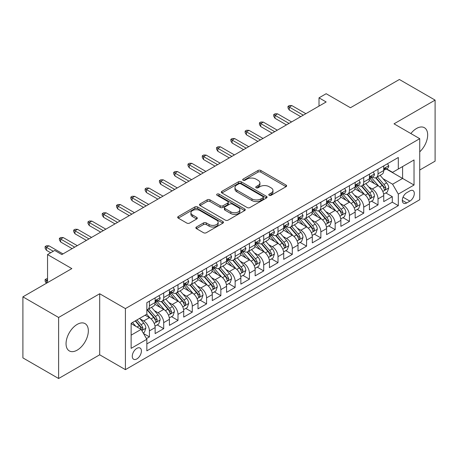 <?xml version="1.0" encoding="UTF-8"?>
<svg xmlns="http://www.w3.org/2000/svg" width="458" height="458" viewBox="0 0 458 458"><rect width="100%" height="100%" fill="white"/><g stroke="black" fill="none" stroke-linecap="round" stroke-linejoin="round"><path stroke-width="0.69" d="M269.19 195.285A1.391 0.801 0 0 0 271.153 195.285L286.055 186.681A1.981 1.145 0 0 0 286.634 185.874A1.981 1.145 0 0 0 286.055 185.061L260.808 170.49A1.981 1.145 0 0 0 258.003 170.49L243.101 179.089A1.391 0.801 0 0 0 242.694 179.656A1.391 0.801 0 0 0 243.101 180.223A1.391 0.801 0 0 0 245.064 180.223L246.994 179.112A6.349 3.664 0 0 1 255.97 179.112L258.072 180.326A6.349 3.664 0 0 1 259.932 182.919A6.349 3.664 0 0 1 258.072 185.507L256.148 186.624A1.391 0.801 0 0 0 255.741 187.19A1.391 0.801 0 0 0 256.148 187.757A1.391 0.801 0 0 0 258.112 187.757L260.035 186.641A6.349 3.664 0 0 1 269.012 186.641L271.119 187.854A6.349 3.664 0 0 1 272.974 190.448A6.349 3.664 0 0 1 271.119 193.041L269.19 194.152A1.391 0.801 0 0 0 268.783 194.719A1.391 0.801 0 0 0 269.19 195.285L269.19 194.152M77.196 350.135A15.761 9.097 120 0 0 87.489 336.246A15.761 9.097 120 0 0 85.073 323.617A15.761 9.097 120 0 0 77.196 324.401A15.761 9.097 120 0 0 66.897 338.285A15.761 9.097 120 0 0 69.313 350.914A15.761 9.097 120 0 0 77.196 350.135M419.74 151.821A15.761 9.097 120 0 0 424.406 127.708A15.761 9.097 120 0 0 416.528 128.486A15.761 9.097 120 0 0 410.86 133.547M136.845 358.923A6.464 3.733 120 0 0 141.07 353.221A6.464 3.733 120 0 0 140.079 348.04A6.464 3.733 120 0 0 136.845 348.361A6.464 3.733 120 0 0 132.62 354.063A6.464 3.733 120 0 0 133.61 359.244A6.464 3.733 120 0 0 136.845 358.923M196.436 227.008A1.981 1.145 0 0 0 195.858 227.815A1.981 1.145 0 0 0 196.436 228.622L203.518 232.716A1.981 1.145 0 0 0 206.323 232.716L222.874 223.161A1.981 1.145 0 0 0 223.452 222.348A1.981 1.145 0 0 0 222.874 221.54L197.627 206.964A1.981 1.145 0 0 0 194.822 206.964L178.276 216.519A1.981 1.145 0 0 0 177.693 217.327A1.981 1.145 0 0 0 178.276 218.14L186.83 223.08A1.981 1.145 0 0 0 189.635 223.08L196.717 218.987A1.981 1.145 0 0 0 197.301 218.18A1.981 1.145 0 0 0 196.717 217.367L192.475 214.922A5.307 3.063 0 0 1 190.923 212.752A5.307 3.063 0 0 1 194.198 209.924A5.307 3.063 0 0 1 199.98 210.588L216.6 220.184A5.307 3.063 0 0 1 218.151 222.348A5.307 3.063 0 0 1 214.876 225.181A5.307 3.063 0 0 1 209.094 224.517L206.323 222.914A1.981 1.145 0 0 0 203.518 222.914L196.436 227.008L196.436 228.622M419.74 170.021L435.1 161.153L435.1 100.107L399.382 79.486L350.444 107.739L326.159 93.718L319.014 97.84L326.159 101.968L61.836 254.574L54.691 250.446L47.546 254.574L47.546 282.62M58.618 317.468L58.618 378.514L99.695 354.795L99.695 293.755L58.618 317.468L22.9 296.847L71.837 268.594L47.546 254.574M99.695 293.755L125.412 308.6L419.74 138.677L419.74 199.717L125.412 369.646L125.412 308.6M435.1 100.107L394.023 123.826L419.74 138.677M247.137 207.531A1.981 1.145 0 0 0 249.942 207.531L266.487 197.976A1.981 1.145 0 0 0 267.071 197.169A1.981 1.145 0 0 0 266.487 196.356L241.246 181.786A1.981 1.145 0 0 0 238.441 181.786L221.89 191.341A1.981 1.145 0 0 0 221.311 192.148A1.981 1.145 0 0 0 221.89 192.955L247.137 207.531M217.607 195.583A1.391 0.801 0 0 1 219.016 195.784L219.016 194.129L244.681 208.951A1.981 1.145 0 0 1 245.265 209.758A1.981 1.145 0 0 1 244.681 210.566L228.13 220.121A1.981 1.145 0 0 1 225.33 220.121L200.083 205.55L200.083 203.93A1.981 1.145 0 0 0 199.505 204.737A1.981 1.145 0 0 0 200.083 205.55M200.083 203.93L207.165 199.843A1.981 1.145 0 0 1 209.97 199.843L220.206 205.751A1.981 1.145 0 0 0 223.012 205.751L227.712 203.037A1.981 1.145 0 0 0 228.29 202.23A1.981 1.145 0 0 0 227.712 201.417L217.052 195.263A1.391 0.801 0 0 1 216.645 194.696A1.391 0.801 0 0 1 217.504 193.957A1.391 0.801 0 0 1 219.016 194.129M58.618 378.514L22.9 357.893L22.9 296.847M146.451 338.605L149.417 336.893L143.486 333.476M140.114 318.905L143.703 320.978A8.084 4.666 60 0 1 149.417 330.876L155.13 327.573L155.13 333.596L163.706 328.649L157.203 324.894M154.403 310.656L157.993 312.728A8.084 4.666 60 0 1 163.706 322.627L169.42 319.323L169.42 325.346L177.99 320.4L171.492 316.644M168.693 302.406L172.277 304.478A8.084 4.666 60 0 1 177.99 314.377L183.71 311.079L183.71 317.096L192.28 312.15L185.782 308.394M182.977 294.156L186.566 296.229A8.084 4.666 60 0 1 192.28 306.127L197.993 302.83L197.993 308.852L206.569 303.9L200.066 300.145M197.266 285.906L200.856 287.979A8.084 4.666 60 0 1 206.569 297.877L212.283 294.58L212.283 300.603L220.853 295.65L214.355 291.901M211.556 277.663L215.14 279.729A8.084 4.666 60 0 1 220.853 289.628L226.573 286.33L226.573 292.353L235.143 287.401L228.645 283.651M225.84 269.413L229.429 271.479A8.084 4.666 60 0 1 235.143 281.378L240.856 278.08L240.856 284.103L249.433 279.151L242.929 275.401M240.129 261.163L243.719 263.236A8.084 4.666 60 0 1 249.433 273.134L255.146 269.831L255.146 275.853L263.716 270.907L257.219 267.151M254.419 252.913L258.003 254.986A8.084 4.666 60 0 1 263.716 264.884L269.436 261.581L269.436 267.604L278.006 262.657L271.508 258.902M268.703 244.664L272.292 246.736A8.084 4.666 60 0 1 278.006 256.635L283.72 253.337L283.72 259.354L292.296 254.408L285.792 250.652M282.992 236.414L286.582 238.486A8.084 4.666 60 0 1 292.296 248.385L298.009 245.087L298.009 251.11L306.579 246.158L300.082 242.402M297.282 228.164L300.866 230.237A8.084 4.666 60 0 1 306.579 240.135L312.299 236.838L312.299 242.86L320.869 237.908L314.371 234.158M311.566 219.92L315.156 221.987A8.084 4.666 60 0 1 320.869 231.885L326.583 228.588L326.583 234.611L335.159 229.658L328.655 225.909M325.856 211.67L329.445 213.737A8.084 4.666 60 0 1 335.159 223.636L340.872 220.338L340.872 226.361L349.443 221.409L342.945 217.659M340.145 203.421L343.729 205.493A8.084 4.666 60 0 1 349.443 215.392L355.162 212.088L355.162 218.111L363.732 213.165L357.234 209.409M354.429 195.171L358.019 197.243A8.084 4.666 60 0 1 363.732 207.142L369.446 203.839L369.446 209.861L378.022 204.915L378.022 198.892A8.084 4.666 -120 0 0 372.308 188.994L368.719 186.921M371.518 201.159L378.022 204.915M155.13 327.573A8.084 4.666 -120 0 0 149.417 317.675L145.129 315.201M169.42 319.323A8.084 4.666 -120 0 0 163.706 309.425L154.867 304.324M183.71 311.079A8.084 4.666 -120 0 0 177.99 301.181L169.157 296.074M197.993 302.83A8.084 4.666 -120 0 0 192.28 292.931L183.446 287.83M212.283 294.58A8.084 4.666 -120 0 0 206.569 284.681L197.73 279.58M226.573 286.33A8.084 4.666 -120 0 0 220.853 276.432L212.02 271.331M240.856 278.08A8.084 4.666 -120 0 0 235.143 268.182L226.309 263.081M255.146 269.831A8.084 4.666 -120 0 0 249.433 259.932L240.593 254.831M269.436 261.581A8.084 4.666 -120 0 0 263.716 251.682L254.883 246.581M283.72 253.337A8.084 4.666 -120 0 0 278.006 243.438L269.172 238.332M298.009 245.087A8.084 4.666 -120 0 0 292.296 235.189L283.456 230.088M312.299 236.838A8.084 4.666 -120 0 0 306.579 226.939L297.746 221.838M326.583 228.588A8.084 4.666 -120 0 0 320.869 218.689L312.035 213.588M340.872 220.338A8.084 4.666 -120 0 0 335.159 210.44L326.319 205.339M355.162 212.088A8.084 4.666 -120 0 0 349.443 202.19L340.609 197.089M369.446 203.839A8.084 4.666 -120 0 0 363.732 193.94L354.898 188.839M409.881 190.889L406.738 192.704A6.263 3.618 120 0 0 402.645 198.222A6.263 3.618 120 0 0 403.607 203.243A6.263 3.618 120 0 0 406.738 202.934L409.881 201.119A6.263 3.618 120 0 0 413.975 195.6A6.263 3.618 120 0 0 413.013 190.58A6.263 3.618 120 0 0 409.881 190.889M131.131 335.164L141.133 329.388L146.846 339.286L146.846 350.839L398.311 205.653L398.311 194.106L392.592 184.208L383.008 178.672M146.846 339.286L131.131 348.361L131.131 323.285L146.846 314.211L146.846 302.664L398.311 157.483L398.311 169.031L414.026 159.956L414.026 185.032L398.311 194.106M157.913 300.803L157.993 300.849A8.084 4.666 60 0 0 162.029 301.25L167.748 297.946A8.084 4.666 -120 0 0 169.42 294.248L169.42 289.628M172.202 292.553L172.277 292.599A8.084 4.666 60 0 0 176.319 293L182.032 289.702A8.084 4.666 -120 0 0 183.71 285.998L183.71 281.378M186.492 284.309L186.566 284.349A8.084 4.666 60 0 0 190.608 284.75L196.322 281.452A8.084 4.666 -120 0 0 197.993 277.748L197.993 273.134M200.776 276.06L200.856 276.1A8.084 4.666 60 0 0 204.892 276.5L210.611 273.203A8.084 4.666 -120 0 0 212.283 269.504L212.283 264.884M215.065 267.81L215.14 267.85A8.084 4.666 60 0 0 219.182 268.251L224.895 264.953A8.084 4.666 -120 0 0 226.573 261.255L226.573 256.635M229.355 259.56L229.429 259.606A8.084 4.666 60 0 0 233.471 260.001L239.185 256.703A8.084 4.666 -120 0 0 240.856 253.005L240.856 248.385M243.639 251.31L243.719 251.356A8.084 4.666 60 0 0 247.755 251.757L253.474 248.454A8.084 4.666 -120 0 0 255.146 244.755L255.146 240.135M257.928 243.061L258.003 243.106A8.084 4.666 60 0 0 262.045 243.507L267.758 240.204A8.084 4.666 -120 0 0 269.436 236.505L269.436 231.885M272.218 234.811L272.292 234.857A8.084 4.666 60 0 0 276.334 235.257L282.048 231.96A8.084 4.666 -120 0 0 283.72 228.256L283.72 223.636M286.502 226.567L286.582 226.607A8.084 4.666 60 0 0 290.618 227.008L296.337 223.71A8.084 4.666 -120 0 0 298.009 220.006L298.009 215.392M300.791 218.317L300.866 218.357A8.084 4.666 60 0 0 304.908 218.758L310.621 215.46A8.084 4.666 -120 0 0 312.299 211.762L312.299 207.142M315.081 210.067L315.156 210.108A8.084 4.666 60 0 0 319.197 210.508L324.911 207.211A8.084 4.666 -120 0 0 326.583 203.512L326.583 198.892M329.365 201.818L329.445 201.864A8.084 4.666 60 0 0 333.481 202.259L339.201 198.961A8.084 4.666 -120 0 0 340.872 195.263L340.872 190.643M343.655 193.568L343.729 193.614A8.084 4.666 60 0 0 347.771 194.015L353.484 190.711A8.084 4.666 -120 0 0 355.162 187.013L355.162 182.393M357.944 185.318L358.019 185.364A8.084 4.666 60 0 0 362.06 185.765L367.774 182.461A8.084 4.666 -120 0 0 369.446 178.763L369.446 174.143M146.846 343.906L392.306 202.19L392.306 196.665L383.735 201.612L383.735 195.595A8.084 4.666 -120 0 0 378.022 185.69L369.182 180.589M372.228 177.069L372.308 177.114A8.084 4.666 -120 0 0 376.344 177.515A8.084 4.666 -120 0 0 378.022 173.817L378.022 169.197M376.344 177.515L382.064 174.217A8.084 4.666 -120 0 0 383.735 170.513L383.735 165.893M149.417 301.175L149.417 305.795A8.084 4.666 60 0 1 147.745 309.499A8.084 4.666 60 0 1 146.846 309.826M147.745 309.499L153.459 306.196A8.084 4.666 -120 0 0 155.13 302.498L155.13 297.877M163.706 292.931L163.706 297.551A8.084 4.666 60 0 1 162.029 301.25M177.99 284.681L177.99 289.301A8.084 4.666 60 0 1 176.319 293M192.28 276.432L192.28 281.052A8.084 4.666 60 0 1 190.608 284.75M206.569 268.182L206.569 272.802A8.084 4.666 60 0 1 204.892 276.5M220.853 259.932L220.853 264.552A8.084 4.666 60 0 1 219.182 268.251M235.143 251.682L235.143 256.303A8.084 4.666 60 0 1 233.471 260.001M249.433 243.433L249.433 248.053A8.084 4.666 60 0 1 247.755 251.757M263.716 235.189L263.716 239.803A8.084 4.666 60 0 1 262.045 243.507M278.006 226.939L278.006 231.559A8.084 4.666 60 0 1 276.334 235.257M292.296 218.689L292.296 223.309A8.084 4.666 60 0 1 290.618 227.008M306.579 210.44L306.579 215.06A8.084 4.666 60 0 1 304.908 218.758M320.869 202.19L320.869 206.81A8.084 4.666 60 0 1 319.197 210.508M335.159 193.94L335.159 198.56A8.084 4.666 60 0 1 333.481 202.259M349.443 185.69L349.443 190.31A8.084 4.666 60 0 1 347.771 194.015M363.732 177.446L363.732 182.061A8.084 4.666 60 0 1 362.06 185.765M363.732 207.142L363.732 213.165M349.443 215.392L349.443 221.409M335.159 223.636L335.159 229.658M320.869 231.885L320.869 237.908M306.579 240.135L306.579 246.158M292.296 248.385L292.296 254.408M278.006 256.635L278.006 262.657M263.716 264.884L263.716 270.907M249.433 273.134L249.433 279.151M235.143 281.378L235.143 287.401M220.853 289.628L220.853 295.65M206.569 297.877L206.569 303.9M192.28 306.127L192.28 312.15M177.99 314.377L177.99 320.4M163.706 322.627L163.706 328.649M149.417 330.876L149.417 336.893M141.133 329.388L131.131 323.617M392.592 184.208L402.593 178.437L402.593 166.557L414.026 159.956M386.231 168.985L414.026 185.032M386.518 168.825L392.592 172.328L398.311 169.031M99.695 354.795L125.412 369.646M319.014 97.84L319.014 106.09M385.808 192.91L392.306 196.665M392.306 202.19L398.311 205.653M269.745 195.48L271.119 194.69A6.349 3.664 0 0 0 272.974 192.097L272.974 190.448M259.932 182.919L259.932 184.568A6.349 3.664 0 0 1 258.072 187.156L256.703 187.952M286.027 186.698L260.808 172.139A1.981 1.145 0 0 0 258.003 172.139L243.656 180.423M266.464 197.993L241.246 183.435A1.981 1.145 0 0 0 238.441 183.435L221.918 192.973M262.984 197.736A1.391 0.801 0 0 0 263.39 197.169A1.391 0.801 0 0 0 262.984 196.602L240.822 183.807A1.391 0.801 0 0 0 238.858 183.807L236.826 184.98A6.349 3.664 0 0 0 234.971 187.574A6.349 3.664 0 0 0 236.826 190.162L251.974 198.909A6.349 3.664 0 0 0 260.951 198.909L262.984 197.736L262.984 199.385A1.391 0.801 0 0 0 263.39 198.818L263.39 197.169M234.971 187.574L234.971 189.223A6.349 3.664 0 0 0 236.826 191.816L236.826 190.162M262.984 199.385L260.951 200.558A6.349 3.664 0 0 1 251.974 200.558L236.826 191.816M200.112 205.562L207.165 201.491L207.165 199.843M228.29 202.23L228.29 203.879A1.981 1.145 0 0 1 227.712 204.686L223.012 207.4A1.981 1.145 0 0 1 220.206 207.4L209.97 201.491A1.981 1.145 0 0 0 207.165 201.491M219.016 195.784L244.652 210.583M230.832 211.882A5.307 3.063 0 0 0 236.614 212.546A5.307 3.063 0 0 0 239.889 209.718A5.307 3.063 0 0 0 238.337 207.554L232.481 204.171A1.981 1.145 0 0 0 229.676 204.171L224.975 206.884A1.981 1.145 0 0 0 224.397 207.692A1.981 1.145 0 0 0 224.975 208.505L230.832 211.882L230.832 213.531A5.307 3.063 0 0 0 236.614 214.195A5.307 3.063 0 0 0 239.889 211.367L239.889 209.718M224.397 207.692L224.397 209.346A1.981 1.145 0 0 0 224.975 210.153L224.975 208.505M230.832 213.531L224.975 210.153M218.151 222.348L218.151 223.996A5.307 3.063 0 0 1 214.876 226.83A5.307 3.063 0 0 1 209.094 226.166L206.323 224.563A1.981 1.145 0 0 0 203.518 224.563L196.465 228.639M190.923 212.752L190.923 214.407A5.307 3.063 0 0 0 192.475 216.571L192.475 214.922M196.694 219.004L192.475 216.571M222.846 223.172L197.627 208.613A1.981 1.145 0 0 0 194.822 208.613L178.299 218.157M383.615 194.175L387.308 192.045L388.733 187.917A5.353 3.092 -120 0 0 386.649 182.891L380.123 175.334M378.818 186.217L371.352 177.578M374.57 183.698L370.236 178.689A12.83 7.408 -120 0 0 369.841 178.242M375.617 177.807L382.224 185.45A5.353 3.092 60 0 1 384.13 189.137L384.52 189.772L385.241 189.669L385.848 188.146A5.353 3.092 -120 0 0 383.936 184.459L377.409 176.903M376.007 177.681L383.1 185.896A2.725 1.574 60 0 1 383.787 186.961L385.848 188.146M387.52 163.712L388.733 165.813A5.353 3.092 60 0 1 387.628 168.183L384.915 169.746A5.353 3.092 -120 0 0 385.848 168.515L385.733 168.04M383.913 169.998L383.936 169.998A5.353 3.092 -120 0 0 384.915 169.746M385.155 168.115L385.848 168.515C385.51 167.708 384.938 168.04 384.13 169.506A5.353 3.092 60 0 1 383.735 170.267M303.293 115.164L289.296 107.08L289.296 110.052L288.008 107.991L288.008 106.336L289.296 107.08L291.866 105.598L305.87 113.681M289.296 110.052L300.723 116.647M288.008 106.336L289.439 105.512L291.866 105.598M369.325 202.425L373.018 200.295L374.449 196.167A5.353 3.092 -120 0 0 372.365 191.141L365.833 183.584M364.528 194.467L357.068 185.828M360.28 191.948L355.952 186.938A12.83 7.408 -120 0 0 355.551 186.492M361.333 186.051L367.934 193.7A5.353 3.092 60 0 1 369.841 197.387L370.23 198.022L370.957 197.919L371.558 196.396A5.353 3.092 -120 0 0 369.646 192.709L363.12 185.152M361.717 185.931L368.816 194.146A2.725 1.574 60 0 1 369.503 195.211L371.558 196.396M355.042 210.674L358.734 208.545L360.16 204.417A5.353 3.092 -120 0 0 358.076 199.39L351.549 191.833M350.238 202.711L342.779 194.078M345.996 200.198L341.662 195.182A12.83 7.408 -120 0 0 341.267 194.736M347.044 194.301L353.645 201.949A5.353 3.092 60 0 1 355.557 205.636L355.946 206.272L356.668 206.169L357.269 204.646A5.353 3.092 -120 0 0 355.362 200.959L348.83 193.402M347.433 194.181L354.526 202.39A2.725 1.574 60 0 1 355.213 203.461L357.269 204.646M340.752 218.924L344.445 216.794L345.87 212.667A5.353 3.092 -120 0 0 343.786 207.64L337.26 200.083M335.954 210.961L328.489 202.321M331.707 208.447L327.373 203.432A12.83 7.408 -120 0 0 326.978 202.986M332.754 202.55L339.361 210.199A5.353 3.092 60 0 1 341.267 213.886L341.657 214.521L342.378 214.418L342.985 212.896A5.353 3.092 -120 0 0 341.073 209.209L334.546 201.646M333.143 202.425L340.237 210.64A2.725 1.574 60 0 1 340.924 211.71L342.985 212.896M326.462 227.174L330.155 225.038L331.586 220.916A5.353 3.092 -120 0 0 329.502 215.89L322.97 208.333M321.665 219.21L314.205 210.571M317.417 216.697L313.089 211.682A12.83 7.408 -120 0 0 312.688 211.235M318.47 210.8L325.071 218.443A5.353 3.092 60 0 1 326.978 222.136L327.367 222.771L328.094 222.668L328.695 221.145A5.353 3.092 -120 0 0 326.783 217.458L320.257 209.896M318.854 210.674L325.953 218.89A2.725 1.574 60 0 1 326.64 219.954L328.695 221.145M373.236 171.956L374.449 174.063A5.353 3.092 60 0 1 373.339 176.433L370.625 177.996A5.353 3.092 -120 0 0 371.558 176.765L371.444 176.29M369.629 178.248L369.646 178.248A5.353 3.092 -120 0 0 370.625 177.996M370.865 176.364L371.558 176.765C371.22 175.958 370.648 176.29 369.841 177.756A5.353 3.092 60 0 1 369.446 178.517M289.009 123.414L275.006 115.33L275.006 118.301L273.718 116.235L273.718 114.586L275.006 115.33L277.577 113.847L291.58 121.931M275.006 118.301L286.439 124.897M273.718 114.586L275.149 113.761L277.577 113.847M358.946 180.206L360.16 182.313A5.353 3.092 60 0 1 359.055 184.677L356.335 186.246A5.353 3.092 -120 0 0 357.269 185.015L357.154 184.54M355.339 186.498L355.362 186.498A5.353 3.092 -120 0 0 356.335 186.246M356.576 184.614L357.269 185.015C356.931 184.208 356.364 184.54 355.557 186.005A5.353 3.092 60 0 1 355.162 186.767M274.72 131.664L260.716 123.58L260.716 126.545L259.434 124.484L259.434 122.836L260.716 123.58L263.293 122.091L277.29 130.175M260.716 126.545L272.149 133.146M259.434 122.836L260.86 122.011L263.293 122.091M344.656 188.456L345.87 190.557A5.353 3.092 60 0 1 344.765 192.927L342.052 194.495A5.353 3.092 -120 0 0 342.985 193.265L342.87 192.789M341.05 194.747L341.073 194.747A5.353 3.092 -120 0 0 342.052 194.495M342.292 192.864L342.985 193.265C342.647 192.457 342.074 192.784 341.267 194.255A5.353 3.092 60 0 1 340.872 195.016M260.43 139.913L246.433 131.83L246.433 134.795L245.144 132.734L245.144 131.085L246.433 131.83L249.003 130.341L263.007 138.425M246.433 134.795L257.86 141.396M245.144 131.085L246.576 130.261L249.003 130.341M330.373 196.705L331.586 198.806A5.353 3.092 60 0 1 330.476 201.176L327.762 202.745A5.353 3.092 -120 0 0 328.695 201.514L328.581 201.039M326.766 202.997L326.783 202.997A5.353 3.092 -120 0 0 327.762 202.745M328.002 201.114L328.695 201.514C328.357 200.707 327.785 201.033 326.978 202.499A5.353 3.092 60 0 1 326.583 203.26M246.146 148.163L232.143 140.074L232.143 143.045L230.855 140.984L230.855 139.335L232.143 140.074L234.714 138.591L248.717 146.674M232.143 143.045L243.576 149.646M230.855 139.335L232.286 138.511L234.714 138.591M312.179 235.423L315.871 233.288L317.297 229.166A5.353 3.092 -120 0 0 315.213 224.139L308.686 216.577M307.375 227.46L299.916 218.821M303.133 224.947L298.799 219.932A12.83 7.408 -120 0 0 298.404 219.485M304.181 219.05L310.782 226.693A5.353 3.092 60 0 1 312.694 230.385L313.083 231.015L313.804 230.918L314.406 229.395A5.353 3.092 -120 0 0 312.499 225.702L305.967 218.145M304.57 218.924L311.663 227.139A2.725 1.574 60 0 1 312.35 228.204L314.406 229.395M316.083 204.955L317.297 207.056A5.353 3.092 60 0 1 316.192 209.426L313.472 210.995A5.353 3.092 -120 0 0 314.406 209.758L314.291 209.283M312.476 211.247L312.499 211.247A5.353 3.092 -120 0 0 313.472 210.995M313.713 209.363L314.406 209.758C314.068 208.951 313.501 209.283 312.694 210.749A5.353 3.092 60 0 1 312.299 211.51M231.857 156.407L217.853 148.323L217.853 151.295L216.571 149.234L216.571 147.585L217.853 148.323L220.43 146.841L234.427 154.924M217.853 151.295L229.286 157.895M216.571 147.585L217.997 146.76L220.43 146.841M297.889 243.667L301.582 241.538L303.007 237.416A5.353 3.092 -120 0 0 300.923 232.383L294.397 224.826M293.086 235.71L285.626 227.071M288.843 233.196L284.51 228.181A12.83 7.408 -120 0 0 284.115 227.735M289.891 227.3L296.498 234.943A5.353 3.092 60 0 1 298.404 238.629L298.793 239.265L299.515 239.168L300.122 237.645A5.353 3.092 -120 0 0 298.21 233.952L291.683 226.395M290.28 227.174L297.374 235.389A2.725 1.574 60 0 1 298.061 236.454L300.122 237.645M301.793 213.205L303.007 215.306A5.353 3.092 60 0 1 301.902 217.676L299.189 219.245A5.353 3.092 -120 0 0 300.122 218.008L300.007 217.533M298.187 219.491L298.21 219.491A5.353 3.092 -120 0 0 299.189 219.245M299.429 217.613L300.122 218.008C299.784 217.201 299.211 217.533 298.404 218.998A5.353 3.092 60 0 1 298.009 219.76M217.567 164.657L203.57 156.573L203.57 159.544L202.281 157.483L202.281 155.834L203.57 156.573L206.14 155.09L220.143 163.174M203.57 159.544L214.997 166.145M202.281 155.834L203.713 155.004L206.14 155.09M283.599 251.917L287.292 249.787L288.723 245.66A5.353 3.092 -120 0 0 286.639 240.633L280.107 233.076M278.802 243.959L271.342 235.32M274.554 241.44L270.226 236.431A12.83 7.408 -120 0 0 269.825 235.984M275.607 235.549L282.208 243.192A5.353 3.092 60 0 1 284.115 246.879L284.504 247.515L285.231 247.412L285.832 245.889A5.353 3.092 -120 0 0 283.92 242.202L277.393 234.645M275.991 235.423L283.09 243.639A2.725 1.574 60 0 1 283.777 244.704L285.832 245.889M287.51 221.454L288.723 223.556A5.353 3.092 60 0 1 287.613 225.926L284.899 227.494A5.353 3.092 -120 0 0 285.832 226.258L285.718 225.783M283.903 227.74L283.92 227.74A5.353 3.092 -120 0 0 284.899 227.494M285.139 225.857L285.832 226.258C285.494 225.451 284.922 225.783 284.115 227.248A5.353 3.092 60 0 1 283.72 228.01M203.283 172.906L189.28 164.823L189.28 167.794L187.992 165.733L187.992 164.079L189.28 164.823L191.85 163.34L205.854 171.424M189.28 167.794L200.713 174.389M187.992 164.079L189.423 163.254L191.85 163.34M269.315 260.167L273.008 258.037L274.434 253.909A5.353 3.092 -120 0 0 272.35 248.883L265.823 241.326M264.512 252.209L257.053 243.57M260.27 249.69L255.936 244.681A12.83 7.408 -120 0 0 255.541 244.234M261.318 243.799L267.919 251.442A5.353 3.092 60 0 1 269.831 255.129L270.22 255.764L270.941 255.661L271.542 254.138A5.353 3.092 -120 0 0 269.636 250.452L263.104 242.895M261.707 243.673L268.8 251.889A2.725 1.574 60 0 1 269.487 252.953L271.542 254.138M273.22 229.698L274.434 231.805A5.353 3.092 60 0 1 273.329 234.175L270.609 235.738A5.353 3.092 -120 0 0 271.542 234.507L271.428 234.032M269.613 235.99L269.636 235.99A5.353 3.092 -120 0 0 270.609 235.738M270.85 234.107L271.542 234.507C271.205 233.7 270.638 234.032 269.831 235.498A5.353 3.092 60 0 1 269.436 236.259M188.994 181.156L174.99 173.072L174.99 176.044L173.708 173.977L173.708 172.328L174.99 173.072L177.567 171.59L191.564 179.673M174.99 176.044L186.423 182.639M173.708 172.328L175.133 171.504L177.567 171.59M255.026 268.417L258.718 266.287L260.144 262.159A5.353 3.092 -120 0 0 258.06 257.133L251.534 249.576M250.223 260.453L242.763 251.82M245.98 257.94L241.647 252.925A12.83 7.408 -120 0 0 241.251 252.478M247.028 252.043L253.635 259.692A5.353 3.092 60 0 1 255.541 263.379L255.93 264.014L256.652 263.911L257.259 262.388A5.353 3.092 -120 0 0 255.346 258.701L248.82 251.144M247.417 251.923L254.511 260.133A2.725 1.574 60 0 1 255.198 261.203L257.259 262.388M258.93 237.948L260.144 240.055A5.353 3.092 60 0 1 259.039 242.419L256.325 243.988A5.353 3.092 -120 0 0 257.259 242.757L257.144 242.282M255.324 244.24L255.346 244.24A5.353 3.092 -120 0 0 256.325 243.988M256.566 242.356L257.259 242.757C256.921 241.95 256.348 242.282 255.541 243.748A5.353 3.092 60 0 1 255.146 244.509M174.704 189.406L160.706 181.322L160.706 184.288L159.418 182.227L159.418 180.578L160.706 181.322L163.277 179.834L177.28 187.917M160.706 184.288L172.134 190.889M159.418 180.578L160.85 179.754L163.277 179.834M240.736 276.666L244.429 274.537L245.86 270.409A5.353 3.092 -120 0 0 243.776 265.382L237.244 257.825M235.939 268.703L228.479 260.064M231.691 266.19L227.363 261.175A12.83 7.408 -120 0 0 226.962 260.728M232.744 260.293L239.345 267.941A5.353 3.092 60 0 1 241.251 271.628L241.641 272.264L242.368 272.161L242.969 270.638A5.353 3.092 -120 0 0 241.057 266.951L234.53 259.388M233.128 260.167L240.227 268.382A2.725 1.574 60 0 1 240.914 269.453L242.969 270.638M244.646 246.198L245.86 248.305A5.353 3.092 60 0 1 244.749 250.669L242.036 252.238A5.353 3.092 -120 0 0 242.969 251.007L242.855 250.532M241.04 252.49L241.057 252.49A5.353 3.092 -120 0 0 242.036 252.238M242.276 250.606L242.969 251.007C242.631 250.2 242.059 250.526 241.251 251.997A5.353 3.092 60 0 1 240.856 252.759M160.42 197.656L146.417 189.572L146.417 192.537L145.129 190.476L145.129 188.828L146.417 189.572L148.987 188.083L162.991 196.167M146.417 192.537L157.85 199.138M145.129 188.828L146.56 188.003L148.987 188.083M226.452 284.916L230.145 282.781L231.571 278.659A5.353 3.092 -120 0 0 229.487 273.632L222.96 266.075M221.649 276.953L214.189 268.314M217.407 274.439L213.073 269.424A12.83 7.408 -120 0 0 212.678 268.978M218.455 268.543L225.055 276.185A5.353 3.092 60 0 1 226.968 279.878L227.357 280.514L228.078 280.411L228.679 278.888A5.353 3.092 -120 0 0 226.773 275.201L220.241 267.638M218.844 268.417L225.937 276.632A2.725 1.574 60 0 1 226.624 277.697L228.679 278.888M230.357 254.448L231.571 256.549A5.353 3.092 60 0 1 230.466 258.919L227.746 260.488A5.353 3.092 -120 0 0 228.679 259.257L228.565 258.781M226.75 260.739L226.773 260.739A5.353 3.092 -120 0 0 227.746 260.488M227.987 258.856L228.679 259.257C228.342 258.449 227.775 258.776 226.968 260.241A5.353 3.092 60 0 1 226.573 261.008M146.131 205.905L132.127 197.822L132.127 200.787L130.845 198.726L130.845 197.077L132.127 197.822L134.704 196.333L148.701 204.417M132.127 200.787L143.56 207.388M130.845 197.077L132.27 196.253L134.704 196.333M212.163 293.166L215.855 291.03L217.281 286.908A5.353 3.092 -120 0 0 215.197 281.882L208.671 274.319M207.359 285.202L199.9 276.563M203.117 282.689L198.783 277.674A12.83 7.408 -120 0 0 198.388 277.227M204.165 276.792L210.772 284.435A5.353 3.092 60 0 1 212.678 288.128L213.067 288.758L213.789 288.66L214.396 287.137A5.353 3.092 -120 0 0 212.483 283.445L205.957 275.888M204.554 276.666L211.648 284.882A2.725 1.574 60 0 1 212.335 285.947L214.396 287.137M216.067 262.697L217.281 264.798A5.353 3.092 60 0 1 216.176 267.169L213.462 268.737A5.353 3.092 -120 0 0 214.396 267.501L214.281 267.025M212.46 268.989L212.483 268.989A5.353 3.092 -120 0 0 213.462 268.737M213.703 267.106L214.396 267.501C214.058 266.693 213.485 267.025 212.678 268.491A5.353 3.092 60 0 1 212.283 269.252M131.841 214.149L117.843 206.066L117.843 209.037L116.555 206.976L116.555 205.327L117.843 206.066L120.414 204.583L134.417 212.667M117.843 209.037L129.27 215.638M116.555 205.327L117.987 204.503L120.414 204.583M197.873 301.41L201.566 299.28L202.997 295.158A5.353 3.092 -120 0 0 200.913 290.126L194.381 282.569M193.076 293.452L185.616 284.813M188.828 290.939L184.5 285.924A12.83 7.408 -120 0 0 184.099 285.477M189.881 285.042L196.482 292.685A5.353 3.092 60 0 1 198.388 296.372L198.778 297.007L199.505 296.91L200.106 295.387A5.353 3.092 -120 0 0 198.194 291.694L191.667 284.137M190.265 284.916L197.364 293.131A2.725 1.574 60 0 1 198.051 294.196L200.106 295.387M201.783 270.947L202.997 273.048A5.353 3.092 60 0 1 201.886 275.418L199.173 276.987A5.353 3.092 -120 0 0 200.106 275.75L199.991 275.275M198.177 277.239L198.194 277.233A5.353 3.092 -120 0 0 199.173 276.987M199.413 275.355L200.106 275.75C199.768 274.943 199.196 275.275 198.388 276.741A5.353 3.092 60 0 1 197.993 277.502M117.557 222.399L103.554 214.315L103.554 217.287L102.266 215.226L102.266 213.577L103.554 214.315L106.124 212.833L120.128 220.916M103.554 217.287L114.987 223.888M102.266 213.577L103.697 212.747L106.124 212.833M183.589 309.66L187.282 307.53L188.707 303.408A5.353 3.092 -120 0 0 186.624 298.376L180.097 290.819M178.786 301.702L171.326 293.063M174.544 299.183L170.21 294.173A12.83 7.408 -120 0 0 169.815 293.727M175.591 293.292L182.192 300.935A5.353 3.092 60 0 1 184.105 304.622L184.494 305.257L185.215 305.154L185.816 303.631A5.353 3.092 -120 0 0 183.91 299.944L177.378 292.387M175.981 293.166L183.074 301.381A2.725 1.574 60 0 1 183.761 302.446L185.816 303.631M187.494 279.197L188.707 281.298A5.353 3.092 60 0 1 187.603 283.668L184.883 285.237A5.353 3.092 -120 0 0 185.816 284L185.702 283.525M183.887 285.483L183.91 285.483A5.353 3.092 -120 0 0 184.883 285.237M185.124 283.599L185.816 284C185.479 283.193 184.912 283.525 184.105 284.99A5.353 3.092 60 0 1 183.71 285.752M103.268 230.649L89.264 222.565L89.264 225.536L87.982 223.475L87.982 221.821L89.264 222.565L91.84 221.082L105.838 229.166M89.264 225.536L100.697 232.132M87.982 221.821L89.407 220.996L91.84 221.082M169.3 317.909L172.992 315.78L174.418 311.652A5.353 3.092 -120 0 0 172.334 306.625L165.807 299.068M164.496 309.952L157.037 301.312M160.254 307.433L155.92 302.423A12.83 7.408 -120 0 0 155.525 301.977M161.302 301.541L167.909 309.184A5.353 3.092 60 0 1 169.815 312.871L170.204 313.507L170.926 313.404L171.532 311.881A5.353 3.092 -120 0 0 169.62 308.194L163.094 300.637M161.691 301.416L168.784 309.631A2.725 1.574 60 0 1 169.471 310.696L171.532 311.881M173.204 287.441L174.418 289.548A5.353 3.092 60 0 1 173.313 291.918L170.599 293.481A5.353 3.092 -120 0 0 171.532 292.25L171.418 291.775M169.597 293.733L169.62 293.733A5.353 3.092 -120 0 0 170.599 293.481M170.84 291.849L171.532 292.25C171.195 291.443 170.622 291.775 169.815 293.24A5.353 3.092 60 0 1 169.42 294.002M88.978 238.899L74.98 230.815L74.98 233.786L73.692 231.719L73.692 230.071L74.98 230.815L77.551 229.332L91.554 237.416M74.98 233.786L86.407 240.381M73.692 230.071L75.123 229.246L77.551 229.332M155.01 326.159L158.703 324.029L160.134 319.902A5.353 3.092 -120 0 0 158.05 314.875L151.518 307.318M150.213 318.201L146.795 314.24M145.965 315.682L145.409 315.041M147.018 309.785L153.619 317.434A5.353 3.092 60 0 1 155.525 321.121L155.915 321.756L156.642 321.653L157.243 320.131A5.353 3.092 -120 0 0 155.331 316.444L148.804 308.887M147.402 309.665L154.501 317.875A2.725 1.574 60 0 1 155.188 318.945L157.243 320.131M158.92 295.691L160.134 297.797A5.353 3.092 60 0 1 159.023 300.162L156.31 301.73A5.353 3.092 -120 0 0 157.243 300.5L157.128 300.024M155.314 301.982L155.331 301.982A5.353 3.092 -120 0 0 156.31 301.73M156.55 300.099L157.243 300.5C156.905 299.692 156.333 300.024 155.525 301.49A5.353 3.092 60 0 1 155.13 302.251M74.694 247.148L60.691 239.065L60.691 242.036L59.403 239.969L59.403 238.32L60.691 239.065L63.261 237.576L77.265 245.66M60.691 242.036L72.124 248.631M59.403 238.32L60.834 237.496L63.261 237.576M143.205 332.977L144.419 332.279L145.844 328.151A5.353 3.092 -120 0 0 143.76 323.125L139.65 318.367M135.814 326.319L132.505 322.489M131.681 323.932L131.131 323.296M135.219 320.921L139.329 325.684A5.353 3.092 60 0 1 141.241 329.371L141.631 330.006L142.352 329.903L142.953 328.38A5.353 3.092 -120 0 0 141.047 324.693L136.936 319.93M135.551 320.732L140.211 326.125A2.725 1.574 60 0 1 140.898 327.195L142.953 328.38M47.546 279.649L46.401 280.307L47.546 280.966M45.119 279.569L46.401 280.307L46.401 283.279L45.119 281.218L45.119 279.569L46.544 278.739L47.546 278.773M53.26 251.27L46.401 247.314L46.401 250.28L45.119 248.219L45.119 246.57L46.401 247.314L48.977 245.826L62.975 253.909M46.401 250.28L50.689 252.759M45.119 246.57L46.544 245.746L48.977 245.826M143.703 320.978L149.417 317.675M157.993 312.728L163.706 309.425M172.277 304.478L177.99 301.181M186.566 296.229L192.28 292.931M200.856 287.979L206.569 284.681M215.14 279.729L220.853 276.432M229.429 271.479L235.143 268.182M243.719 263.236L249.433 259.932M258.003 254.986L263.716 251.682M272.292 246.736L278.006 243.438M286.582 238.486L292.296 235.189M300.866 230.237L306.579 226.939M315.156 221.987L320.869 218.689M329.445 213.737L335.159 210.44M343.729 205.493L349.443 202.19M358.019 197.243L363.732 193.94M372.308 188.994L378.022 185.69M378.022 173.817L383.735 170.513M149.417 305.795L155.13 302.498M163.706 297.551L169.42 294.248M177.99 289.301L183.71 285.998M192.28 281.052L197.993 277.748M206.569 272.802L212.283 269.504M220.853 264.552L226.573 261.255M235.143 256.303L240.856 253.005M249.433 248.053L255.146 244.755M263.716 239.803L269.436 236.505M278.006 231.559L283.72 228.256M292.296 223.309L298.009 220.006M306.579 215.06L312.299 211.762M320.869 206.81L326.583 203.512M335.159 198.56L340.872 195.263M349.443 190.31L355.162 187.013M363.732 182.061L369.446 178.763M378.022 198.892L383.735 195.595M403.029 197.163L409.881 201.119M402.307 200.375L406.738 202.934M271.119 194.69L271.119 193.041M256.148 187.757L256.148 186.624M258.072 187.156L258.072 185.507M243.101 180.223L243.101 179.089M258.003 172.139L258.003 170.49M260.808 172.139L260.808 170.49M286.055 186.681L286.055 185.061M221.89 192.955L221.89 191.341M238.441 183.435L238.441 181.786M241.246 183.435L241.246 181.786M266.487 197.976L266.487 196.356M251.974 200.558L251.974 198.909M260.951 200.558L260.951 198.909M209.97 201.491L209.97 199.843M220.206 207.4L220.206 205.751M223.012 207.4L223.012 205.751M227.712 204.686L227.712 203.037M244.681 210.566L244.681 208.951M203.518 224.563L203.518 222.914M206.323 224.563L206.323 222.914M209.094 226.166L209.094 224.517M196.717 218.987L196.717 217.367M178.276 218.14L178.276 216.519M194.822 208.613L194.822 206.964M197.627 208.613L197.627 206.964M222.874 223.161L222.874 221.54M382.796 191.433L388.699 188.026M383.936 184.459L386.649 182.891M379.671 186.927L382.224 185.45M388.699 165.75L383.735 168.618M368.513 199.682L374.415 196.27M369.646 192.709L372.365 191.141M365.381 195.171L367.934 193.7M354.223 207.926L360.125 204.52M355.362 200.959L358.076 199.39M351.091 203.421L353.645 201.949M339.933 216.176L345.836 212.77M341.073 209.209L343.786 207.64M336.807 211.67L339.361 210.199M325.649 224.426L331.552 221.019M326.783 217.458L329.502 215.89M322.518 219.92L325.071 218.443M374.415 174L369.446 176.868M360.125 182.25L355.162 185.118M345.836 190.499L340.872 193.362M331.552 198.749L326.583 201.612M311.36 232.675L317.262 229.269M312.499 225.702L315.213 224.139M308.228 228.17L310.782 226.693M317.262 206.993L312.299 209.861M297.07 240.925L302.973 237.519M298.21 233.952L300.923 232.383M293.944 236.42L296.498 234.943M302.973 215.243L298.009 218.111M282.786 249.175L288.689 245.769M283.92 242.202L286.639 240.633M279.655 244.669L282.208 243.192M288.689 223.493L283.72 226.361M268.497 257.425L274.399 254.013M269.636 250.452L272.35 248.883M265.365 252.913L267.919 251.442M274.399 231.742L269.436 234.611M254.207 265.669L260.11 262.262M255.346 258.701L258.06 257.133M251.081 261.163L253.635 259.692M260.11 239.992L255.146 242.86M239.923 273.918L245.826 270.512M241.057 266.951L243.776 265.382M236.792 269.413L239.345 267.941M245.826 248.242L240.856 251.104M225.634 282.168L231.536 278.762M226.773 275.201L229.487 273.632M222.502 277.663L225.055 276.185M231.536 256.491L226.573 259.354M211.344 290.418L217.247 287.011M212.483 283.445L215.197 281.882M208.218 285.912L210.772 284.435M217.247 264.735L212.283 267.604M197.06 298.668L202.963 295.261M198.194 291.694L200.913 290.126M193.929 294.162L196.482 292.685M202.963 272.985L197.993 275.853M182.771 306.917L188.673 303.511M183.91 299.944L186.624 298.376M179.639 302.412L182.192 300.935M188.673 281.235L183.71 284.103M168.481 315.167L174.384 311.755M169.62 308.194L172.334 306.625M165.349 310.656L167.909 309.184M174.384 289.485L169.42 292.353M154.197 323.411L160.1 320.005M155.331 316.444L158.05 314.875M151.066 318.905L153.619 317.434M160.1 297.734L155.13 300.603M141.808 330.567L145.81 328.254M141.047 324.693L143.76 323.125M137.022 327.018L139.329 325.684"/></g></svg>
